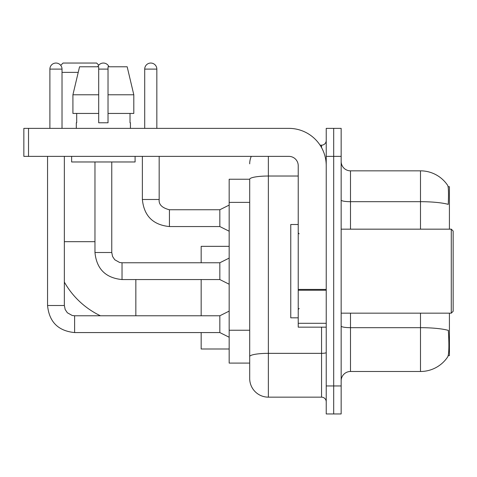 <?xml version="1.0" encoding="UTF-8"?>
<svg xmlns="http://www.w3.org/2000/svg" width="477" height="477" viewBox="0 0 477 477"><rect width="100%" height="100%" fill="white"/><g stroke="black" fill="none" stroke-linecap="round" stroke-linejoin="round"><path stroke-width="0.72" d="M449.417 229.169L449.417 186.704L448.094 186.704M448.207 355.621L449.417 355.621L449.417 313.162M249.698 179.239L229.169 179.239L229.169 363.092L249.698 363.092L249.698 378.488L249.698 179.239M341.156 380.825A9.331 9.331 0 0 1 350.494 371.488L420.487 371.488A32.663 32.663 0 0 0 447.796 356.748L447.611 357.023L447.796 356.748C448.917 354.119 449.173 346.588 448.565 334.156L448.326 330.382A32.663 5.67 180 0 0 420.487 327.675L420.487 313.162M333.691 385.953L333.691 413.953L341.156 413.953L341.156 385.953L333.691 385.953L333.691 413.953L326.226 413.953L326.226 385.953L333.691 385.953L333.691 156.373L333.691 385.953M326.226 385.953L326.226 128.373L333.691 128.373L333.691 156.373L333.691 128.373L341.156 128.373L341.156 385.953M420.487 229.169L420.487 201.688A32.663 5.67 180 0 1 448.255 204.371C448.702 193.62 448.523 187.324 447.724 185.475L447.724 185.475A32.663 32.663 0 0 0 420.487 170.838A32.663 32.663 0 0 1 447.611 185.303A32.663 32.663 0 0 0 420.487 170.838L350.494 170.838A9.331 9.331 0 0 1 341.156 161.506A9.331 9.331 0 0 0 350.494 170.838L350.494 229.169M268.366 156.373L268.366 397.156L321.558 397.156L321.558 327.162M320.073 145.175L321.558 145.175A4.669 4.669 0 0 0 326.226 140.506M249.698 368.226L249.698 359.825M326.226 401.819A4.669 4.669 0 0 0 321.558 397.156M249.698 163.838A18.663 18.663 0 0 1 251.26 156.373M268.366 397.156A18.663 18.663 0 0 1 249.698 378.488M133.804 113.443L133.804 94.78L127.174 66.78L133.804 94.78L133.804 113.443L108.029 113.443L108.029 66.78L127.174 66.78L133.804 94.78L108.029 94.78M100.432 315.774A82.127 82.127 0 0 1 64.353 282.098M60.728 65.367L63.047 63.047L96.646 63.047L98.763 65.164M78.222 72.379L62.022 72.379M201.169 279.564L201.169 315.774M201.169 332.57L201.169 348.997L229.169 348.997M229.169 246.341L201.169 246.341L201.169 262.767M49.888 128.373L49.888 69.111A6.064 6.064 0 0 1 55.952 63.047A6.064 6.064 0 0 1 62.022 69.111L62.022 128.373M229.169 337.239L219.837 332.57L219.837 315.774L229.169 311.105M47.557 156.373L47.557 305.507L64.353 305.507L64.353 156.373M97.767 66.78A6.064 6.064 0 0 1 108.965 66.78M229.169 284.232L219.837 279.564L219.837 262.767L229.169 258.099M94.965 161.971L94.965 252.5L111.761 252.5L111.761 161.971M326.226 327.162L298.226 327.162L298.226 289.42L326.226 289.42M326.226 165.704A37.331 37.331 0 0 0 288.895 128.373L28.519 128.373L28.519 156.373L288.895 156.373A9.331 9.331 0 0 1 298.226 165.704L298.226 289.42M28.519 156.373L23.85 156.373L23.85 128.373L28.519 128.373M108.029 122.774L98.697 122.774L108.029 122.774L108.029 113.443M76.302 122.774L76.702 122.774L76.302 122.774L76.302 128.373M130.43 122.774L130.024 122.774L130.43 122.774L130.43 128.373M130.024 113.443L130.024 122.774M98.697 94.78L72.921 94.78L79.552 66.78L98.697 66.78L98.697 122.774M76.702 122.774L76.702 113.443M71.633 156.373L71.633 161.971L135.092 161.971L135.092 156.373M98.697 113.443L72.921 113.443L72.921 94.78L79.552 66.78M451.284 229.169L453.15 231.035L453.15 311.296L451.284 313.162L451.284 229.169L341.156 229.169M298.226 224.5L290.761 224.5L290.761 317.825L298.226 317.825M144.71 128.373L144.71 69.111A6.064 6.064 0 0 1 150.774 63.047A6.064 6.064 0 0 1 156.838 69.111L156.838 128.373M229.169 231.22L219.837 226.557L219.837 209.755L229.169 205.092M142.373 156.373L142.373 199.487L159.175 199.487L159.175 156.373M249.698 202.373L229.169 202.373M249.698 330.233L229.169 330.233M420.487 371.488L420.487 327.675L350.494 327.675L350.494 371.488M447.724 185.475A32.663 32.663 0 0 0 420.487 170.838L420.487 201.688L350.494 201.688A9.331 1.622 0 0 1 341.156 200.066M341.156 156.373L326.226 156.373M350.494 313.162L350.494 327.675A9.331 1.622 0 0 1 341.156 326.053M326.226 352.533A4.669 0.811 0 0 1 321.558 353.344L268.366 353.344A18.663 3.244 180 0 0 249.698 356.581M249.698 179.263A18.663 3.244 180 0 1 268.366 176.025L298.226 176.025M321.558 147.631L321.558 145.175M64.353 241.672L94.965 241.672M135.844 315.774L135.844 279.564M219.837 332.57L74.621 332.57C58.2 330.949 49.179 321.927 47.557 305.507C49.179 321.927 58.2 330.949 74.621 332.57C58.2 330.949 49.179 321.927 47.557 305.507C49.179 321.927 58.2 330.949 74.621 332.57C58.2 330.949 49.179 321.927 47.557 305.507C49.179 321.927 58.2 330.949 74.621 332.57C58.2 330.949 49.179 321.927 47.557 305.507C49.179 321.927 58.2 330.949 74.621 332.57C58.2 330.949 49.179 321.927 47.557 305.507C49.179 321.927 58.2 330.949 74.621 332.57C58.2 330.949 49.179 321.927 47.557 305.507C49.179 321.927 58.2 330.949 74.621 332.57C58.2 330.949 49.179 321.927 47.557 305.507C49.179 321.927 58.2 330.949 74.621 332.57L74.621 315.792M49.888 69.111L62.022 69.111M219.837 279.564L122.029 279.564C105.608 277.942 96.587 268.921 94.965 252.5C96.587 268.921 105.608 277.942 122.029 279.564C105.608 277.942 96.587 268.921 94.965 252.5C96.587 268.921 105.608 277.942 122.029 279.564C105.608 277.942 96.587 268.921 94.965 252.5C96.587 268.921 105.608 277.942 122.029 279.564C105.608 277.942 96.587 268.921 94.965 252.5C96.587 268.921 105.608 277.942 122.029 279.564C105.608 277.942 96.587 268.921 94.965 252.5C96.587 268.921 105.608 277.942 122.029 279.564C105.608 277.942 96.587 268.921 94.965 252.5C96.587 268.921 105.608 277.942 122.029 279.564C105.608 277.942 96.587 268.921 94.965 252.5C96.587 268.921 105.608 277.942 122.029 279.564L122.029 262.767L219.837 262.767M98.697 69.111L108.029 69.111M326.226 290.231L298.226 290.231M298.226 323.305L326.226 323.305M219.837 226.557L169.436 226.557C153.022 224.929 143.994 215.908 142.373 199.487C143.994 215.908 153.022 224.929 169.436 226.557C153.022 224.929 143.994 215.908 142.373 199.487C143.994 215.908 153.022 224.929 169.436 226.557C153.022 224.929 143.994 215.908 142.373 199.487C143.994 215.908 153.022 224.929 169.436 226.557C153.022 224.929 143.994 215.908 142.373 199.487C143.994 215.908 153.022 224.929 169.436 226.557C153.022 224.929 143.994 215.908 142.373 199.487C143.994 215.908 153.022 224.929 169.436 226.557C153.022 224.929 143.994 215.908 142.373 199.487C143.994 215.908 153.022 224.929 169.436 226.557C153.022 224.929 143.994 215.908 142.373 199.487C143.994 215.908 153.022 224.929 169.436 226.557C153.022 224.929 143.994 215.908 142.373 199.487C143.994 215.908 153.022 224.929 169.436 226.557L169.436 209.773C162.031 207.889 158.608 204.466 159.175 199.487C158.608 204.466 162.031 207.889 169.436 209.755C162.031 207.889 158.608 204.466 159.175 199.487C158.608 204.466 162.031 207.889 169.436 209.755C162.031 207.889 158.608 204.466 159.175 199.487C158.608 204.466 162.031 207.889 169.436 209.755C162.031 207.889 158.608 204.466 159.175 199.487C158.608 204.466 162.031 207.889 169.436 209.755C162.031 207.889 158.608 204.466 159.175 199.487C158.608 204.466 162.031 207.889 169.436 209.755C162.031 207.889 158.608 204.466 159.175 199.487C158.608 204.466 162.031 207.889 169.436 209.755C162.031 207.889 158.608 204.466 159.175 199.487C158.608 204.466 162.031 207.889 169.436 209.755C162.031 207.889 158.608 204.466 159.175 199.487C158.608 204.466 162.031 207.889 169.436 209.755L219.837 209.755M144.71 69.111L156.838 69.111M64.353 305.507L65.17 309.513L67.358 312.769L72.218 315.488L74.621 315.774L219.837 315.774M47.557 305.507C49.179 321.927 58.2 330.949 74.621 332.57M111.761 252.5L112.578 256.507L114.772 259.756L119.626 262.481L122.029 262.767M341.156 313.162L451.284 313.162M299.162 233.831L298.226 232.901M299.162 308.494L298.226 309.43M142.373 199.487C143.994 215.908 153.022 224.929 169.436 226.557M159.175 199.487C158.608 204.466 162.031 207.889 169.436 209.755"/></g></svg>

